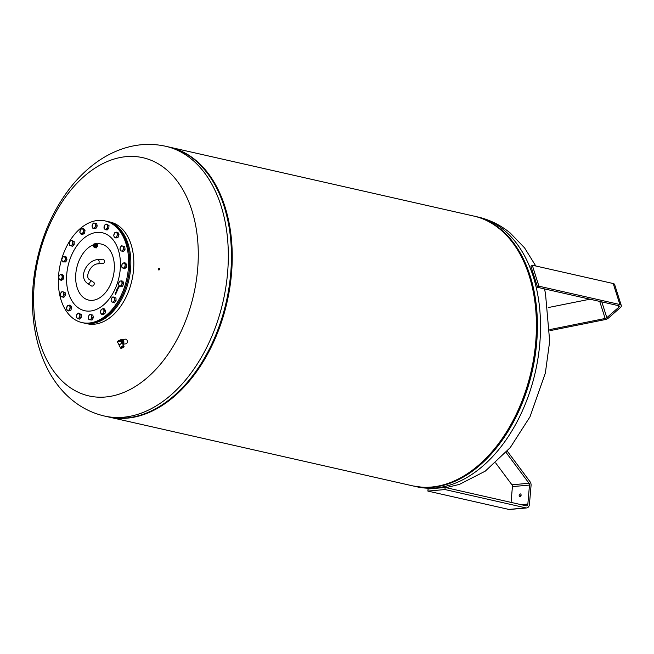 <?xml version="1.0" encoding="UTF-8"?>
<svg xmlns="http://www.w3.org/2000/svg" width="654" height="654" viewBox="0 0 654 654"><rect width="100%" height="100%" fill="white"/><g stroke="black" fill="none" stroke-linecap="round" stroke-linejoin="round"><path stroke-width="0.98" d="M122.813 344.151A2.338 1.807 82.5 0 0 123.156 343.914A2.338 1.807 82.5 0 0 123.737 341.192A2.338 1.807 82.5 0 0 121.775 339.639L125.241 339.181A2.338 1.807 82.5 0 1 127.219 340.726A2.338 1.807 82.5 0 1 126.639 343.456A2.338 1.807 82.5 0 1 125.846 343.824L122.854 344.217M123.541 342.385A2.019 1.561 -97.5 0 0 123.442 341.347M119.649 340.243L120.786 340.088A2.019 1.561 82.5 0 1 122.421 341.233A2.019 1.561 82.5 0 1 122.224 343.522L121.48 342.377A2.019 1.561 -97.5 0 0 119.649 340.243A2.019 1.561 -97.5 0 0 118.963 340.554A2.019 1.561 -97.5 0 0 118.856 340.669M119.265 345.198A1.7 0.499 -29.2 0 1 119.281 345.083A1.7 0.499 -29.2 0 1 119.698 344.56A1.7 0.499 -29.2 0 1 122.11 343.497A1.7 0.499 -29.2 0 1 122.216 343.546M119.249 345.181L117.736 342.492L117.908 341.363L120.63 341.363L118.644 340.693L117.663 341.707M120.426 347.732L119.2 345.533A1.913 0.556 -29.2 0 1 119.192 345.337A1.913 0.556 -29.2 0 1 119.666 344.756A1.913 0.556 -29.2 0 1 122.38 343.563A1.913 0.556 -29.2 0 1 122.543 343.661L123.77 345.868A1.913 0.556 150.8 0 0 122.617 345.941A1.913 0.556 150.8 0 0 120.9 346.955A1.913 0.556 150.8 0 0 120.426 347.732A1.913 0.556 150.8 0 0 120.581 347.838A1.897 0.548 -29.2 0 1 120.916 346.972A1.897 0.548 -29.2 0 1 122.821 345.901A1.897 0.548 -29.2 0 1 123.778 346.048A1.913 0.556 150.8 0 0 123.77 345.868M123.377 346.056A1.488 0.433 150.8 0 0 123.034 346.007A1.488 0.433 150.8 0 0 121.57 346.636A1.488 0.433 150.8 0 0 120.794 347.503M124.015 346.53L124.023 346.506A1.913 0.556 150.8 0 0 124.023 346.506A1.913 0.556 150.8 0 0 124.023 346.309A1.913 0.556 150.8 0 0 122.862 346.391A1.913 0.556 150.8 0 0 121.145 347.405A1.913 0.556 150.8 0 0 120.679 348.181A1.913 0.556 150.8 0 0 120.843 348.28A1.913 0.556 150.8 0 0 120.851 348.288A1.897 0.548 -29.2 0 1 121.17 347.421A1.897 0.548 -29.2 0 1 123.107 346.334A1.897 0.548 -29.2 0 1 124.015 346.53A1.897 0.548 -29.2 0 1 123.549 347.102A1.897 0.548 -29.2 0 1 120.867 348.288L120.843 348.28M123.949 346.244A1.913 0.556 150.8 0 0 123.933 346.146A1.913 0.556 150.8 0 0 122.772 346.228A1.913 0.556 150.8 0 0 121.055 347.241A1.913 0.556 150.8 0 0 120.589 348.018A1.913 0.556 150.8 0 0 120.655 348.083M121.554 347.364L123.475 346.636L121.554 347.364M120.63 341.363L120.859 341.527A1.7 1.316 82.5 0 0 119.486 340.579L118.644 340.693C117.475 341.347 117.172 341.944 117.736 342.492M121.48 342.377L120.859 341.527M122.682 343.914L123.557 343.146A2.412 1.864 -97.5 0 0 123.598 343.015L123.385 340.734A2.412 1.864 -97.5 0 0 123.32 340.611L121.685 339.581A2.412 1.864 -97.5 0 0 121.57 339.589L120.761 339.696A2.412 1.864 82.5 0 1 120.876 339.688L122.511 340.718A2.412 1.864 82.5 0 1 122.584 340.84L122.797 343.121A2.412 1.864 82.5 0 1 122.756 343.252L122.11 343.497M123.385 340.734L122.584 340.84M123.32 340.611L122.511 340.718M123.598 343.015L122.797 343.121M123.557 343.146L122.756 343.252M120.23 340.162L120.761 339.696M121.685 339.581L120.876 339.688M106.667 221.273A52.132 34.041 102.8 0 1 107.215 221.387A52.132 34.041 102.8 0 1 118.995 303.701A52.132 34.041 102.8 0 1 84.178 323.084A52.132 34.041 102.8 0 1 83.63 322.953M107.215 221.387L110.207 222.066A52.132 34.041 102.8 0 1 121.979 304.38A52.132 34.041 102.8 0 1 87.17 323.755L84.178 323.084M129.067 252.804A51.707 33.763 102.8 0 1 129.083 252.918A51.707 33.763 102.8 0 1 117.499 304.053A51.707 33.763 102.8 0 1 117.434 304.151M105.016 220.888L106.12 221.142A52.132 34.041 102.8 0 1 109.986 222.401A52.132 34.041 102.8 0 1 129.051 252.689A52.132 34.041 102.8 0 1 117.368 304.249A52.132 34.041 102.8 0 1 83.083 322.831L81.979 322.586A52.132 34.041 102.8 0 1 78.112 321.327A52.132 34.041 102.8 0 1 61.051 261.199A52.132 34.041 102.8 0 1 105.016 220.888A52.132 34.041 102.8 0 1 108.883 222.147A52.132 34.041 102.8 0 1 125.952 282.275A52.132 34.041 102.8 0 1 81.979 322.586M84.799 231.647A2.395 1.561 102.8 0 1 84.603 232.464M74.164 242.642A2.395 1.561 102.8 0 1 74.18 243.28M66.577 260.235A2.395 1.561 102.8 0 1 66.283 260.905M63.618 277.247A2.395 1.561 102.8 0 1 63.487 278.056M65.228 293.597A2.395 1.561 102.8 0 1 65.277 294.047M71.409 308.533A2.395 1.561 102.8 0 1 71.155 309.301M81.292 315.669A2.395 1.561 102.8 0 1 81.243 316.43M92.901 318.506A2.395 1.561 102.8 0 1 92.615 319.021M105.376 311.786A2.395 1.561 102.8 0 1 105.18 312.604M116.003 299.148A2.395 1.561 102.8 0 1 116.02 299.794M123.312 284.515A2.395 1.561 102.8 0 1 123.017 285.177M126.606 265.589A2.395 1.561 102.8 0 1 126.484 266.407M124.881 247.792A2.395 1.561 102.8 0 1 124.939 248.242M118.652 235.546A2.395 1.561 102.8 0 1 118.399 236.307M108.924 226.611A2.395 1.561 102.8 0 1 108.875 227.371M96.727 226.938A2.395 1.561 102.8 0 1 96.44 227.453M116.469 291.104L116.927 290.515L117.033 291.136L116.584 291.259L116.853 290.662L116.371 291.071L116.927 290.515M116.862 291.341L116.535 290.801M117.826 288.054L118.276 287.466L118.382 288.079L117.941 288.21L118.21 287.605L117.728 288.022L118.276 287.466M118.21 288.291L117.892 287.744M118.047 287.212L118.84 287.466L118.047 287.212L118.382 286.918M118.497 287.564L118.292 287.049M118.456 286.223L119.159 286.264L118.987 287.114L119.093 286.427L118.39 286.575L118.758 285.904M118.554 286.624L119.232 286.28M119.012 287.09L118.914 286.493M118.775 286.705L118.537 286.239M117.18 289.142L117.704 289.354L117.622 288.161L118.153 288.569L117.646 289.599L117.18 289.142M117.491 289.379L117.467 288.7M117.704 288.888L117.679 288.21M117.646 289.599L117.246 289.191M117.467 290.343L116.984 290.441L116.829 289.346L117.385 290.327M116.199 291.357L116.935 291.929L116.322 291.267M115.799 292.248L116.289 291.709L116.33 292.657L115.799 292.248L116.371 291.733M116.584 292.093L116.134 291.831M115.406 293.147L116.003 293.188L115.709 292.461L116.069 293.294L115.537 293.049M115.774 293.229L115.774 292.51M116.069 293.294L115.48 293.164M115.218 293.319L115.545 294.431L115.218 293.319M115.153 293.924L115.611 293.499M97.045 243.86A28.711 18.745 102.8 0 1 112.406 279.52A28.711 18.745 102.8 0 1 86.532 299.393A28.711 18.745 102.8 0 1 77.605 264.633A28.711 18.745 102.8 0 1 93.269 244.849M96.604 246.967A1.823 1.243 -103.6 0 0 96.776 246.942A1.823 1.243 -103.6 0 0 97.34 246.533A1.823 1.243 -103.6 0 0 97.397 244.416A1.823 1.243 -103.6 0 0 95.917 243.402A1.823 1.243 -103.6 0 0 95.754 243.468M94.544 244.22L95.124 243.59L96.4 244.187L96.857 245.961L97.282 245.855L96.481 247.016A1.823 1.243 -103.6 0 0 97.005 246.615A1.823 1.243 -103.6 0 0 97.274 245.871L97.274 245.83A1.823 1.243 -103.6 0 0 96.833 244.106L96.808 244.073A1.823 1.243 -103.6 0 0 95.582 243.492A1.823 1.243 -103.6 0 0 95.566 243.492L95.917 243.402M96.808 244.073L95.124 243.59M97.274 245.83L96.833 244.106M96.588 245.724L96.588 245.724A1.676 1.144 -103.6 0 0 96.31 244.58A1.676 1.144 -103.6 0 0 96.31 244.571A1.717 1.177 76.4 0 1 96.588 245.732A1.717 1.177 76.4 0 1 96.334 246.664M93.604 246.664A1.717 1.177 -103.6 0 0 93.751 246.86A1.717 1.177 -103.6 0 0 94.83 247.31A1.717 1.177 -103.6 0 0 95.361 246.926A1.717 1.177 -103.6 0 0 95.419 244.923A1.717 1.177 -103.6 0 0 94.021 243.975L94.969 243.738A1.717 1.177 76.4 0 1 96.302 244.563L96.31 244.58M94.021 243.975A1.717 1.177 -103.6 0 0 93.489 244.359A1.717 1.177 -103.6 0 0 93.269 244.866A1.717 1.177 -103.6 0 0 93.228 245.111M95.68 247.106L96.228 246.713M96.113 247.997L96.653 247.49L96.113 247.997M93.309 244.964A1.079 0.736 76.4 0 1 94.487 246.574A1.079 0.736 76.4 0 1 93.645 244.735A1.063 0.728 76.4 0 1 94.151 246.803A1.063 0.728 76.4 0 1 93.318 244.972M93.816 244.727A1.063 0.728 -103.6 0 0 93.489 245.315M93.841 246.476A1.063 0.728 -103.6 0 0 94.307 246.73M94.119 245.225L94.282 246.157M93.914 246.517L93.408 245.422L93.465 246.157L93.988 246.215L93.939 245.471L94.389 245.83L93.914 246.517L94.528 245.798L93.947 245.005L93.408 245.422L93.8 245.037M93.465 246.157L93.408 245.422M96.857 245.961L96.269 246.591M96.4 244.187L96.825 244.081M71.098 240.329L71.809 240.721A2.551 1.668 -77.2 0 0 70.092 241.277L71.098 240.329L74.139 241.473L74.213 244.31L72.529 246.288L70.199 245.528A2.551 1.668 -77.2 0 0 71.924 244.972A2.551 1.668 -77.2 0 0 72.725 242.569A2.551 1.668 -77.2 0 0 71.809 240.721L72.856 241.187L72.929 244.024L71.253 246.002M74.139 241.473L72.856 241.187M74.213 244.31L72.929 244.024M70.199 245.528L69.496 245.144L69.291 243.689A2.551 1.668 -77.2 0 0 70.199 245.528M69.291 243.689L70.092 241.277A2.551 1.668 -77.2 0 0 69.291 243.689M61.043 274.337L62.318 274.631L63.781 276.176L63.332 279.078L61.435 280.435L59.261 279.34A2.551 1.668 -77.2 0 0 60.936 279.43A2.551 1.668 -77.2 0 0 62.114 277.304A2.551 1.668 -77.2 0 0 61.607 275.072A2.551 1.668 -77.2 0 0 59.923 274.982L61.043 274.337L62.498 275.89L62.056 278.792L60.16 280.149M59.146 275.702L59.923 274.982A2.551 1.668 -77.2 0 0 58.754 277.116L59.146 275.702M63.781 276.176L62.498 275.89M63.332 279.078L62.056 278.792M59.261 279.34L58.754 277.116A2.551 1.668 -77.2 0 0 59.261 279.34M69.406 305.132L70.681 305.426L71.736 307.56L70.812 310.331L68.825 310.977L67.542 310.691L66.487 308.557L67.419 305.786L68.245 305.418A2.551 1.668 -77.2 0 0 66.782 307.135A2.551 1.668 -77.2 0 0 66.847 309.587A2.551 1.668 -77.2 0 0 68.368 310.331A2.551 1.668 -77.2 0 0 69.831 308.614A2.551 1.668 -77.2 0 0 69.765 306.162A2.551 1.668 -77.2 0 0 68.245 305.418L69.406 305.132L70.46 307.266L69.528 310.045L67.542 310.691M71.736 307.56L70.46 307.266M70.812 310.331L69.528 310.045M91.535 314.746L91.658 315.988A2.551 1.668 -77.2 0 0 90.399 314.648A2.551 1.668 -77.2 0 0 88.756 315.825L89.598 314.631L92.811 315.032L93.399 317.599L92.05 320.059L88.83 319.667L88.249 317.092L88.756 315.825A2.551 1.668 -77.2 0 0 88.372 318.343A2.551 1.668 -77.2 0 0 89.631 319.683L88.83 319.667M91.658 315.988L92.124 317.313L91.274 318.506A2.551 1.668 -77.2 0 0 91.658 315.988M93.399 317.599L92.124 317.313M91.274 318.506L90.767 319.773L89.631 319.683A2.551 1.668 -77.2 0 0 91.274 318.506M92.05 320.059L90.767 319.773M112.938 296.842L113.649 297.227A2.551 1.668 -77.2 0 0 111.932 297.791A2.551 1.668 -77.2 0 0 111.123 300.194L111.254 298.821L112.938 296.842L115.979 297.987L116.052 300.824L114.368 302.802L111.327 301.649L111.123 300.194A2.551 1.668 -77.2 0 0 112.038 302.042A2.551 1.668 -77.2 0 0 113.763 301.486L113.085 302.508M113.649 297.227L114.695 297.701L114.564 299.074A2.551 1.668 -77.2 0 0 113.649 297.227M115.979 297.987L114.695 297.701M114.564 299.074L114.769 300.529L113.763 301.486A2.551 1.668 -77.2 0 0 114.564 299.074M116.052 300.824L114.769 300.529M124.031 262.687L124.595 263.423A2.551 1.668 -77.2 0 0 122.911 263.333A2.551 1.668 -77.2 0 0 121.742 265.459A2.551 1.668 -77.2 0 0 122.249 267.69L121.693 266.955L122.135 264.044L124.031 262.687L125.306 262.982L126.77 264.527L126.32 267.429L124.423 268.786L122.249 267.69A2.551 1.668 -77.2 0 0 123.925 267.78L123.148 268.5M125.045 267.143L123.925 267.78A2.551 1.668 -77.2 0 0 125.102 265.647L125.045 267.143L126.32 267.429M124.595 263.423L125.486 264.232L125.102 265.647A2.551 1.668 -77.2 0 0 124.595 263.423M126.77 264.527L125.486 264.232M118.979 234.565L117.704 234.279L117.066 235.628A2.551 1.668 -77.2 0 0 117.001 233.176A2.551 1.668 -77.2 0 0 115.48 232.432A2.551 1.668 -77.2 0 0 114.025 234.148A2.551 1.668 -77.2 0 0 114.09 236.601L113.731 235.571L114.663 232.791L116.641 232.145L117.924 232.44L118.979 234.565L118.047 237.345L116.06 237.991L114.785 237.704L114.09 236.601A2.551 1.668 -77.2 0 0 115.611 237.345A2.551 1.668 -77.2 0 0 117.066 235.628L116.772 237.059L114.785 237.704M118.047 237.345L116.772 237.059M116.641 232.145L117.704 234.279M95.353 223.169L95.484 224.42A2.551 1.668 -77.2 0 0 94.217 223.079L96.637 223.464L97.217 226.031L95.868 228.491L92.655 228.099L92.189 226.774A2.551 1.668 -77.2 0 0 93.457 228.115A2.551 1.668 -77.2 0 0 95.1 226.938A2.551 1.668 -77.2 0 0 95.484 224.42L95.942 225.744L94.593 228.205L92.655 228.099M97.217 226.031L95.942 225.744M95.868 228.491L94.593 228.205M92.189 226.774L92.574 224.257A2.551 1.668 -77.2 0 0 92.189 226.774M92.574 224.257L93.424 223.063L94.217 223.079A2.551 1.668 -77.2 0 0 92.574 224.257M116.535 290.76L117.001 290.531M116.87 291.226L116.919 290.711M117.892 287.703L118.358 287.482M118.072 288.12L118.276 287.662M117.058 290.458L116.894 289.395M117.36 289.951L117.041 290.278L117.058 289.714M116.952 291.897L116.273 291.382M116.347 292.624L115.881 292.264M115.562 294.398L115.202 293.254M115.284 293.638L115.693 293.515M115.521 294.21L115.276 293.72M158.219 269.227A0.85 0.719 109.3 0 1 159.674 269.211A0.85 0.719 109.3 0 1 158.219 269.227M50.383 223.088A122.143 79.747 102.8 0 1 165.74 169.051A122.143 79.747 102.8 0 1 181.493 330.548A122.143 79.747 102.8 0 1 66.144 384.593A122.143 79.747 102.8 0 1 50.383 223.088M159.502 268.606A0.85 0.719 -70.7 0 0 158.996 270.045M183.815 386.383A137.463 89.745 -77.2 0 0 212.771 342.508A137.463 89.745 -77.2 0 0 224.404 207.204M169.157 147.06A138.313 90.301 102.8 0 1 169.549 147.15A138.313 90.301 102.8 0 1 213.229 342.884A138.313 90.301 102.8 0 1 108.433 416.941A138.313 90.301 102.8 0 1 108.041 416.851M169.549 147.15L473.725 216.057A138.313 90.301 102.8 0 1 517.404 411.791A138.313 90.301 102.8 0 1 412.609 485.848L108.433 416.941M106.095 223.995L108.997 225.499L108.809 228.393L107.003 230.077L104.109 228.573L104.288 225.679L106.095 223.995L107.722 225.205L107.534 228.099L105.727 229.783M108.997 225.499L107.722 225.205M108.809 228.393L107.534 228.099M107.46 226.619A2.551 1.668 -77.2 0 0 106.741 224.567A2.551 1.668 -77.2 0 0 105.024 224.796A2.551 1.668 -77.2 0 0 104.027 227.085A2.551 1.668 -77.2 0 0 104.746 229.137A2.551 1.668 -77.2 0 0 106.463 228.908A2.551 1.668 -77.2 0 0 107.46 226.619M121.587 245.79L124.734 246.566L125.061 249.297L123.532 251.528L120.393 250.752L120.058 248.029L120.655 246.869L121.587 245.79L123.451 246.28L123.786 249.002L122.257 251.242M125.061 249.297L123.786 249.002M124.734 246.566L123.451 246.28M122.854 250.081A2.551 1.668 -77.2 0 0 123.451 247.604A2.551 1.668 -77.2 0 0 122.355 245.994A2.551 1.668 -77.2 0 0 120.655 246.869A2.551 1.668 -77.2 0 0 120.058 249.354A2.551 1.668 -77.2 0 0 121.153 250.956A2.551 1.668 -77.2 0 0 122.854 250.081M121.611 280.918L122.887 281.204L123.72 283.574L122.568 286.215L119.314 286.199L118.48 283.828L119.633 281.187L121.611 280.918L122.437 283.288L121.292 285.929L119.314 286.199M122.568 286.215L121.292 285.929M123.72 283.574L122.437 283.288M120.132 286.027A2.551 1.668 -77.2 0 0 121.693 284.572A2.551 1.668 -77.2 0 0 121.857 282.062A2.551 1.668 -77.2 0 0 120.45 281.016A2.551 1.668 -77.2 0 0 118.889 282.471A2.551 1.668 -77.2 0 0 118.726 284.972A2.551 1.668 -77.2 0 0 120.132 286.027M103.07 308.623L104.354 308.917L105.621 310.764L104.926 313.634L102.972 314.648L101.689 314.353L100.422 312.498L101.117 309.636L103.07 308.623L104.346 310.478L103.651 313.348L101.689 314.353M104.926 313.634L103.651 313.348M105.621 310.764L104.346 310.478M100.888 313.389A2.551 1.668 -77.2 0 0 102.498 313.814A2.551 1.668 -77.2 0 0 103.831 311.876A2.551 1.668 -77.2 0 0 103.536 309.514A2.551 1.668 -77.2 0 0 101.926 309.089A2.551 1.668 -77.2 0 0 100.602 311.026A2.551 1.668 -77.2 0 0 100.888 313.389M78.464 313.053L81.366 314.558L81.178 317.452L79.371 319.136L76.469 317.631L76.657 314.738L78.464 313.053L80.082 314.263L79.894 317.157L78.096 318.841M81.178 317.452L79.894 317.157M81.366 314.558L80.082 314.263M76.395 316.144A2.551 1.668 -77.2 0 0 77.115 318.196A2.551 1.668 -77.2 0 0 78.823 317.967A2.551 1.668 -77.2 0 0 79.821 315.678A2.551 1.668 -77.2 0 0 79.109 313.626A2.551 1.668 -77.2 0 0 77.393 313.855A2.551 1.668 -77.2 0 0 76.395 316.144M61.934 291.594L65.073 292.371L65.408 295.101L63.879 297.341L60.74 296.564L60.405 293.834L61.934 291.594L63.798 292.085L64.133 294.807L62.596 297.047M65.408 295.101L64.133 294.807M65.073 292.371L63.798 292.085M61.002 292.681A2.551 1.668 -77.2 0 0 60.405 295.158A2.551 1.668 -77.2 0 0 61.501 296.769A2.551 1.668 -77.2 0 0 63.193 295.894A2.551 1.668 -77.2 0 0 63.798 293.409A2.551 1.668 -77.2 0 0 62.694 291.798A2.551 1.668 -77.2 0 0 61.002 292.681M64.877 256.638L66.16 256.924L66.986 259.295L65.833 261.943L62.58 261.919L61.754 259.548L62.898 256.908L64.877 256.638L65.711 259.009L64.558 261.649L62.58 261.919M65.833 261.943L64.558 261.649M66.986 259.295L65.711 259.009M63.724 256.736A2.551 1.668 -77.2 0 0 62.155 258.191A2.551 1.668 -77.2 0 0 61.999 260.701A2.551 1.668 -77.2 0 0 63.397 261.747A2.551 1.668 -77.2 0 0 64.967 260.292A2.551 1.668 -77.2 0 0 65.122 257.782A2.551 1.668 -77.2 0 0 63.724 256.736M82.502 228.483L83.777 228.769L85.045 230.625L84.35 233.494L82.396 234.508L81.112 234.214L79.845 232.358L80.54 229.497L82.502 228.483L83.769 230.339L83.074 233.2L81.112 234.214M84.35 233.494L83.074 233.2M85.045 230.625L83.769 230.339M82.968 229.374A2.551 1.668 -77.2 0 0 81.349 228.949A2.551 1.668 -77.2 0 0 80.025 230.887A2.551 1.668 -77.2 0 0 80.311 233.249A2.551 1.668 -77.2 0 0 81.93 233.674A2.551 1.668 -77.2 0 0 83.254 231.737A2.551 1.668 -77.2 0 0 82.968 229.374M98.084 263.84L103.332 263.415A2.126 1.21 -94.7 0 0 104.305 262.229A2.126 1.21 -94.7 0 0 102.989 259.172L97.74 259.597A2.126 1.21 85.3 0 1 98.345 259.81A2.126 1.21 85.3 0 1 99.056 262.655A2.126 1.21 85.3 0 1 98.084 263.84C90.661 263.758 84.636 277.182 89.475 279.61L89.843 279.879A2.126 1.472 -57.3 0 0 89.778 279.838M91.446 285.962A2.126 1.472 -57.3 0 0 93.735 285.103A2.126 1.472 -57.3 0 0 93.743 282.373L89.843 279.879A2.126 1.472 -57.3 0 1 89.941 279.945A2.126 1.472 -57.3 0 1 89.835 282.602A2.126 1.472 -57.3 0 1 87.546 283.46L91.446 285.962M520.257 493.925A1.439 0.94 102.8 0 1 520.453 493.942A1.439 0.94 102.8 0 1 521.074 495.405A1.439 0.94 102.8 0 1 520.012 496.754A1.439 0.94 102.8 0 1 519.816 496.746A1.439 0.94 102.8 0 1 519.194 495.282A1.439 0.94 102.8 0 1 520.257 493.925M521.083 494.8A1.439 0.94 -77.2 0 0 520.756 496.239M445.145 487.459L428.076 488.996L427.896 491.089L508.845 509.425A4.259 3.156 84.9 0 0 509.589 509.482L526.666 507.945A4.259 3.156 -95.1 0 1 525.922 507.888L444.965 489.552L445.145 487.459L526.102 505.795A2.126 1.578 84.9 0 0 526.47 505.82A2.126 1.578 84.9 0 0 527.852 504.062L529.487 485.072A2.126 1.578 84.9 0 0 529.004 483.257L506.09 452.462M495.642 462.901L511.935 484.794A2.126 1.578 -95.1 0 1 512.417 486.609L511.06 502.386M444.965 489.552L427.896 491.089M507.275 451.129L530.092 481.802A4.259 3.156 -95.1 0 1 531.064 485.431L529.429 504.414A4.259 3.156 -95.1 0 1 526.666 507.945M549.908 329.559L605.146 318.482A2.126 1.079 162.4 0 0 606.83 317.697L618.815 307.2A2.126 1.079 162.4 0 0 619.273 306.203A2.126 1.079 162.4 0 0 618.57 305.688L537.613 287.343L538.929 286.19L619.886 304.527A4.259 2.15 -17.6 0 1 621.3 305.557A4.259 2.15 -17.6 0 1 620.384 307.56L608.4 318.057A4.259 2.15 -17.6 0 1 605.032 319.618L549.924 330.671M621.3 305.557L614.637 284.564A4.259 2.15 162.4 0 0 613.223 283.534L532.266 265.197L530.95 266.358L537.613 287.343M532.266 265.197L538.929 286.19M589.941 299.205L548.24 307.56M81.701 309.759A39.976 26.103 102.8 0 1 69.275 261.371A39.976 26.103 102.8 0 1 105.294 233.715A39.976 26.103 102.8 0 1 117.72 282.103A39.976 26.103 102.8 0 1 81.701 309.759M104.526 416.05C92.582 413.287 81.791 407.949 72.169 400.052C36.82 371.284 24.926 313.732 37.025 259.973C43.458 231.344 55.173 206.484 72.169 185.384C79.69 176.196 87.996 168.364 97.086 161.906C105.245 156.126 113.861 151.703 122.952 148.662C137.127 143.945 151.36 143.144 165.642 146.259A138.313 90.301 102.8 0 1 191.475 159.118A138.313 90.301 102.8 0 1 209.321 342.001A138.313 90.301 102.8 0 1 104.526 416.05L107.648 416.762C138.247 424.127 174.209 404.63 198.71 367.442A138.247 90.26 102.8 0 1 141.166 414.979M165.642 146.259L168.765 146.97A138.313 90.301 102.8 0 1 194.598 159.829A138.313 90.301 102.8 0 1 212.444 342.704A138.313 90.301 102.8 0 1 107.648 416.762M198.236 163.026A138.247 90.26 102.8 0 1 229.685 230.715A138.247 90.26 102.8 0 1 212.517 342.704A138.247 90.26 102.8 0 1 198.71 367.442L198.93 367.115A137.528 89.786 102.8 0 1 198.824 367.278M229.709 230.911A137.528 89.786 102.8 0 1 229.742 231.107A137.528 89.786 102.8 0 1 212.664 342.508A137.528 89.786 102.8 0 1 198.93 367.115M226.423 214.308A137.463 89.745 102.8 0 1 212.738 342.5A137.463 89.745 102.8 0 1 188.695 380.841M417.007 486.666A138.247 90.26 -77.2 0 0 518.262 411.963A138.247 90.26 -77.2 0 0 500.424 229.17A138.247 90.26 -77.2 0 0 478.049 217.21M432.024 488.636L413.115 485.955A138.313 90.301 -77.2 0 0 413.614 486.069A138.313 90.301 -77.2 0 0 518.409 412.02A138.313 90.301 -77.2 0 0 500.563 229.137A138.313 90.301 -77.2 0 0 474.73 216.278A138.313 90.301 -77.2 0 0 474.232 216.172L477.853 216.989C489.805 219.76 500.588 225.09 510.21 232.988L524.565 247.866L535.781 265.99M416.737 486.78A138.313 90.301 -77.2 0 0 521.532 412.723A138.313 90.301 -77.2 0 0 503.686 229.848A138.313 90.301 -77.2 0 0 477.853 216.989M87.448 283.386A2.126 1.472 -57.3 0 0 87.546 283.46L86.778 282.896C78.382 275.702 87.62 260.112 97.74 259.597M521.107 504.667L527.852 504.062M512.417 486.609L529.487 485.072M511.935 484.794L529.004 483.257M508.845 509.425L525.922 507.888M618.815 307.2L618.316 305.631M606.83 317.697L601.811 301.886M605.146 318.482L599.726 301.42M619.886 304.527L613.223 283.534M95.533 247.138L94.83 247.31M95.5 247.073L95.958 247.972M96.653 247.49L96.285 246.533M93.17 245.283L93.269 244.866M168.765 146.97C178.125 149.104 186.75 153.396 194.647 159.854C213.147 175.509 224.821 199.127 229.685 230.715L229.742 231.107M544.381 288.88L545.436 292.959L549.679 341.265L545.354 373.066L529.993 416.811L510.218 447.655L485.293 471.133L459.435 484.385L446.044 487.663"/></g></svg>
